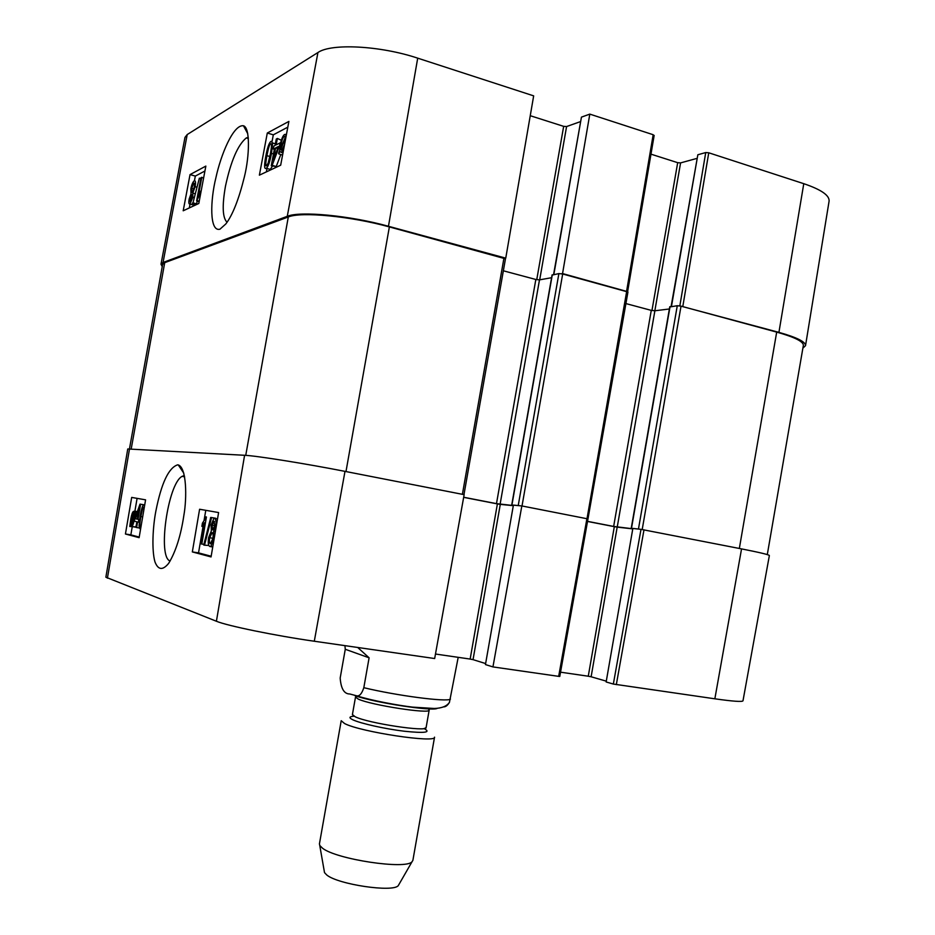 <?xml version="1.0" encoding="UTF-8"?>
<svg xmlns="http://www.w3.org/2000/svg" width="935" height="935" viewBox="0 0 935 935"><rect width="100%" height="100%" fill="white"/><g stroke="black" fill="none" stroke-linecap="round" stroke-linejoin="round"><path stroke-width="1.4" d="M504.853 258.329L505.753 258.142L533.663 95.861L417.711 58.157C380.335 45.64 331.165 43.127 317.935 52.524L187.21 134.558L184.978 137.387L160.995 264.231L163.052 262.478L287.267 216.324C300.006 210.819 349.889 215.541 388.457 226.27L505.753 258.142M162.246 266.604L160.995 264.231M680.037 305.909L778.925 332.369C796.865 337.406 805.725 341.836 805.526 345.658L802.873 348.171M553.847 274.504L581.441 117.132L589.81 114.117L562.554 273.569L627.467 291.627M562.554 273.569L561.596 273.745M275.603 147.894L278.42 146.479L273.336 159.99L275.603 147.894L277.66 148.501M276.164 144.878L280.079 142.891L279.507 145.93L272.143 165.355L271.255 165.775L274.504 148.443L273.312 149.051L273.873 146.047L275.077 145.428L276.269 139.034L277.368 138.462L276.164 144.878M280.804 154.52L276.234 166.535L272.143 165.355M276.234 166.535L271.255 165.775M274.341 149.355L273.312 149.051M281.341 140.238L277.368 138.462M280.547 148.49L281.026 144.317C281.938 139.876 283.013 137.235 284.275 136.405L285.374 137.129L280.547 148.49M282.206 150.009L280.652 149.542L285.491 138.146L285.385 140.098M284.509 144.75L281.762 150.36L280.652 149.542M282.58 155.046L278.794 153.924L278.583 153.118L279.717 150.453L280.219 144.785C281.412 139.093 282.873 135.645 284.602 134.453L286.145 135.306L286.39 134.745M283.667 149.261L281.318 152.382L279.869 151.388L278.794 153.924M192.037 197.788L190.331 201.773L189.98 198.641L191.64 194.655L192.037 197.788M194.293 187.105L192.131 192.329C191.348 192.528 191.207 191.196 191.687 188.321L193.849 183.096C194.62 182.956 194.772 184.288 194.293 187.105M192.879 197.285L189.91 204.052C188.8 204.286 188.554 202.603 189.174 199.026L190.974 194.001L190.869 188.776C191.722 184.592 192.832 181.951 194.235 180.829L194.281 180.806C195.579 180.443 195.847 182.407 195.111 186.696L192.774 193.113L192.879 197.285L193.79 197.53M194.597 203.795L193.475 205.022L192.633 204.718M194.784 193.662L192.774 193.113M192.972 202.872L199.354 178.164L192.972 202.872L196.549 203.853L192.329 203.175M200.826 178.573L199.354 178.164M197.273 201.048L196.549 203.853M201.808 177.241L198.395 195.345L200.686 191.114L200.16 193.884L196.619 200.873L200.99 177.662L203.655 177.755M199.237 201.189L197.145 200.616M199.167 201.563L196.619 200.873M270.379 153.924L268.135 163.169L266.604 165.635C265.4 166.874 265.493 163.543 266.896 155.654C268.45 147.765 269.701 143.873 270.624 143.967L270.659 143.943C271.875 142.658 271.781 145.989 270.379 153.924M266.089 168.323C264.208 169.364 264.114 165.32 265.797 156.192C267.445 147.391 269.21 142.436 271.08 141.325L272.646 142.985L271.489 153.363C269.818 162.222 268.065 167.178 266.23 168.253L268.976 169.048M272.494 166.138L270.133 169.492M204.929 171.011L195.321 176.084L194.445 180.735M191.827 194.585L191.009 198.921M190.039 204.087L189.314 207.921M287.805 127.16L273.312 134.827L272.097 141.302M266.978 168.581L266.358 171.9M205.852 166.091L198.804 203.491L183.202 210.784L190.039 174.6L205.852 166.091M190.039 174.6L195.321 176.084M288.892 121.41L280.675 165.203L259.381 175.161L267.293 133.027L288.892 121.41M267.293 133.027L273.312 134.827M227.053 222.249C222.542 217.913 222.016 205.922 225.452 186.275C230.863 161.101 237.782 145.007 246.221 137.994L248.266 137.305M219.935 229.215L225.814 223.956C232.605 215.144 238.799 199.447 244.386 176.867C249.587 156.005 250.276 127.476 243.462 125.769C233.224 124.25 220.789 155.117 215.927 177.627C210.293 200.148 209.253 232.079 219.935 229.215M581.441 117.132L553.578 274.551M653.799 135.692L653.179 134.722L589.81 114.117M650.97 154.158L677.688 162.678L651.952 310.525M654.839 310.782L680.587 162.9L677.688 162.678M680.587 162.9L696.856 158.424M671.459 306.458L697.837 154.766L671.108 306.493M697.837 154.766L705.738 152.557L679.838 305.874M805.526 345.658L829.088 201.165C829.614 195.415 821.175 189.583 803.773 183.681L708.753 152.791L705.738 152.557M530.25 115.706L563.665 126.354L536.748 279.682M539.694 279.834L566.587 126.552L563.665 126.354M566.587 126.552L580.378 121.655M443.552 706.883C445.586 706.989 447.549 705.481 449.443 702.36L458.197 657.328M357.684 647.464L369.103 657.808L363.82 687.692C361.822 693.793 359.426 696.481 356.609 695.792L349.795 693.98C344.185 694.027 340.983 688.721 340.176 678.05L345.272 649.276L344.921 645.629M345.272 649.276L369.103 657.808M324.258 871.139L324.515 872.624L326.747 874.973C337.921 884.463 393.097 892.633 398.275 885.632L399.023 884.323M322.528 848.209C336.401 859.394 406.035 869.842 412.031 861.743L412.884 860.364L434.541 737.166C436.528 743.418 360.419 731.976 344.571 723.538L341.217 720.71L319.431 843.884L319.758 845.462L322.528 848.209M170.147 560.977C157.396 557.564 167.762 483.886 182.021 476.394L184.312 475.494M714.854 698.807C732.888 701.355 742.261 702.021 742.986 700.829L769.365 555.542C769.002 554.689 759.734 552.48 741.548 548.892L641.001 529.339L613.348 684.058L714.854 698.807L741.548 548.892M613.348 684.058L606.149 681.966L632.855 528.415L606.149 681.966M605.962 681.066L591.119 676.776L617.182 527.13L614.318 526.662L588.267 676.215L591.119 676.776M588.267 676.215L560.533 672.183M558.674 676.356L559.773 676.437L587.975 518.925L521.835 505.94L492.944 666.912L558.674 676.356L586.911 518.668M492.944 666.912L485.452 664.575L513.409 505.099L485.452 664.575M485.382 663.488L473.04 659.642L500.283 504.374L497.397 503.907L470.153 659.07L473.04 659.642M470.153 659.07L435.476 654.033M314.3 641.235L434.67 658.532L464.146 494.662L344.992 471.369C305.768 463.655 256.307 455.766 244.596 455.287L127.756 448.975L105.865 577.199L216.406 621.249C227.217 625.819 275.416 635.718 314.3 641.235L344.992 471.369M463.655 497.338L497.397 503.907M500.283 504.374L513.058 505.66M513.409 505.099L521.835 505.94M587.519 521.45L614.318 526.662M617.182 527.13L632.434 528.848M632.855 528.415L641.001 529.339M137.316 519.17L135.517 518.773L139.105 508.687L137.316 519.17M137.34 519.065L135.517 518.773M136.872 521.8L134.383 521.227L134.827 518.621L140.016 504.129L140.601 504.245L138.029 519.334L138.812 519.509L138.357 522.139L137.574 521.964L136.627 527.539L135.914 527.363L136.872 521.8M143.932 504.783L140.016 504.129M143.897 504.795L140.601 504.245M139.595 519.591L138.029 519.334M139.595 519.638L138.812 519.509M139.257 522.291L138.357 522.139M139.315 527.971L136.627 527.539M134.278 515.477L133.845 519.229L131.601 524.827L131.017 523.425L134.278 515.477M132.186 524.535L131.216 524.383M132.677 523.693L131.017 523.425M134.243 514.402L130.97 522.361L133.296 513.034L134.243 514.402M135.517 511.293L134.359 519.287C133.623 523.296 132.77 525.669 131.812 526.393L130.491 524.687L129.755 526.475L130.9 518.528C131.613 514.519 132.466 512.146 133.436 511.398L134.78 513.105L135.517 511.293L137.34 511.597M137.036 512.438L135.622 512.205M136.358 514.343L134.839 514.098M136.113 526.195L134.967 527.083L131.414 526.51M133.541 526.662L129.755 526.475M212.116 525.189L214.138 521.262L214.699 525.902L212.677 529.865L212.116 525.189L214.746 525.61M209.65 537.754L212.187 532.611C213.168 533.09 213.402 535.089 212.876 538.618L210.317 543.749C209.358 543.153 209.136 541.155 209.65 537.754L212.935 538.268M211.088 525.108L213.718 518.715L214.582 518.504C216.008 519.182 216.382 521.73 215.728 526.136L213.589 531.396L213.916 538.817L210.878 546.285L209.849 546.508C208.26 545.678 207.862 542.674 208.645 537.496L211.345 530.916L211.088 525.108M215.342 531.688L213.589 531.396M210.784 517.429L211.579 517.581L204.508 545.187L203.725 545L210.784 517.429L215.786 518.27L211.579 517.581M208.797 545.479L204.508 545.187M200.861 543.819L204.449 522.758L201.878 526.347L202.416 523.156L206.413 516.973L201.808 544.053L200.861 543.819M203.783 526.662L201.878 526.347M206.413 516.973L205.805 516.856M203.888 544.38L201.808 544.053M210.585 517.663L210.317 519.264M141.197 525.54L140.379 526.405C139.549 526.872 139.701 523.588 140.846 516.541L142.564 508.698L143.382 507.237L144.13 508.324M140.682 528.509L139.981 528.778L139.058 526.031L140.11 516.377C141.29 509.458 142.436 505.636 143.558 504.923L144.644 505.344M205.782 510.323L203.97 520.959M203.024 526.534L198.536 552.877L211.17 556.243M137.094 498.355L134.862 511.422M132.221 526.872L130.853 534.855L139.221 537.087M192.329 551.919L199.599 509.248L218.603 512.555L211.053 556.933L192.329 551.919L198.536 552.877M125.43 534.002L131.683 497.42L145.579 499.839L139.116 537.672L125.43 534.002L130.853 534.855M177.697 464.824C168.686 467.675 161.416 483.079 155.876 511.024C152.861 526.463 151.552 549.815 154.941 561.841C158.155 570.093 162.725 570.584 168.674 563.326C175.768 551.685 180.852 535.626 183.903 515.138C186.953 498.016 186.743 467.699 178.258 464.917L177.697 464.824M129.462 448.858L162.632 264.43L164.712 262.665L288.296 216.967C301.047 211.497 350.859 216.219 389.369 226.913L505.461 258.808L463.97 494.627M463.678 497.245L496.485 503.638L513.081 505.519M503.346 270.788L535.837 279.483L539.483 279.869L551.592 277.707M513.151 505.122L520.924 505.847M552.246 275.077L558.885 273.581L562.683 273.99L627.946 292.012L587.951 519.065M587.542 521.356L613.652 526.44L632.457 528.742M625.924 303.583L651.274 310.373L654.886 310.771L669.366 308.982M632.516 528.427L641.2 529.362M669.986 306.937L677.279 305.722L681.031 306.131L776.693 332.112C794.656 337.149 803.539 341.591 803.352 345.412L767.296 554.595M282.171 144.668L281.026 144.317M285.187 136.627L284.334 136.37M286.414 134.593L285.596 134.348M282.989 152.873L281.318 152.382M191.722 199.12L189.98 198.641M193.861 188.928L191.687 188.321M193.475 205.022L189.91 204.052M196.49 187.082L195.111 186.696M269.864 156.519L266.896 155.654M275.381 143.791L272.646 142.985M273.476 153.948L271.489 153.363M163.052 262.478L187.21 134.558M287.267 216.324L317.935 52.524M653.179 134.722L626.637 290.984M682.842 306.259L708.753 152.791M778.925 332.369L803.773 183.681M388.457 226.27L417.711 58.157M363.82 687.692C396.417 695.64 447.094 702.232 450.448 699.135M354.996 695.663C374.491 702.676 433.863 711.71 437.311 708.274M354.084 716.21C349.082 716.572 348.673 717.776 352.834 719.798C360.513 723.456 385.033 728.926 404.364 731.24C424.946 733.367 431.479 732.467 423.987 728.529M353.594 715.918L352.413 714.55L355.16 716.748C367.923 723.234 427.622 732.269 426.115 727.547L424.548 728.435M352.413 714.55L355.51 697.066L358.28 699.099C371.101 705.165 430.766 714.34 429.188 710.062L428.008 708.461M132.454 518.773L131.391 518.598M135.563 516.552L134.745 516.424M135.423 511.515L133.927 511.27M217.504 518.983L214.582 518.504M212.748 546.963L210.048 546.543M144.025 508.944L142.564 508.698M142.681 516.833L140.846 516.541M144.715 504.9L144.072 504.795M244.596 455.287L216.406 621.249M129.521 448.858L107.408 578.192M616.317 684.642L643.993 529.818M389.369 226.913L345.985 471.567M288.296 216.967L245.741 455.357M503.965 258.037L462.393 494.323M535.837 279.483L496.485 503.638M539.483 279.869L500.108 504.222M552.293 274.785L511.959 504.818M558.885 273.581L518.247 505.438M562.683 273.99L522.022 505.975M626.684 291.369L587.016 518.68M651.274 310.373L613.652 526.44M654.886 310.771L617.24 527.024M670.033 306.633L631.511 528.158M677.279 305.722L638.476 528.941M681.031 306.131L642.205 529.502M776.693 332.112L739.34 548.459M164.712 262.665L131.204 448.952M285.21 136.685L284.275 136.405M281.435 152.311L283.001 152.779M190.015 204.005L193.568 204.975M271.255 144.154L270.624 143.967M266.23 168.253L270.273 169.422M247.752 133.717L243.462 125.769M246.337 137.936L248.371 138.52M627.654 291.498L654.161 135.411M449.443 702.36C446.872 706.182 441.834 708.227 434.343 708.485L412.569 707.129C398.474 705.469 371.557 700.596 356.621 695.792M398.275 885.632L412.031 861.743M324.515 872.624L319.758 845.462M426.115 727.547L429.188 710.062M357.17 695.967L355.51 697.066M182.08 476.347L184.639 476.827M133.915 513.128L133.296 513.034M131.812 526.393L135.446 526.966M214.489 521.52L213.683 521.379M212.607 532.903L211.626 532.751M210.878 546.285L212.818 546.589M183.821 473.215L178.258 464.917M552.082 274.902L511.761 504.818M669.764 306.75L631.254 528.146"/></g></svg>
